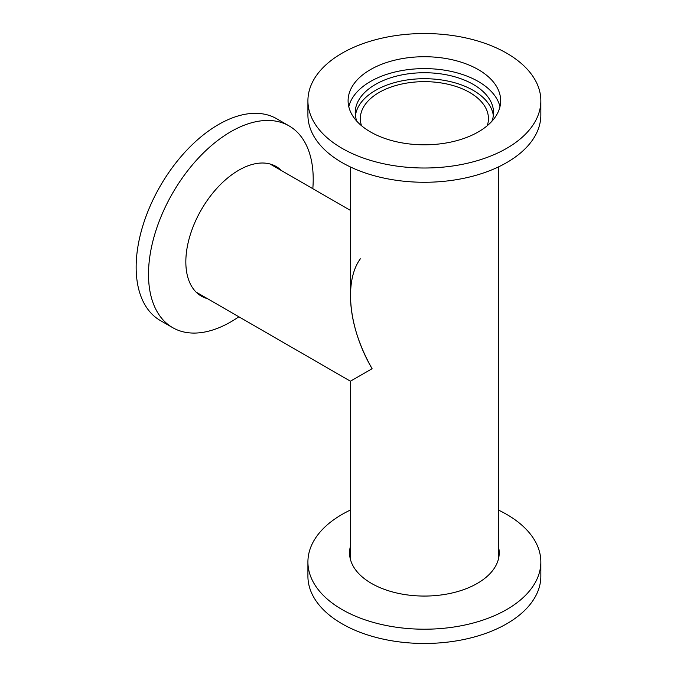<?xml version="1.0" encoding="UTF-8"?>
<svg xmlns="http://www.w3.org/2000/svg" width="677" height="677" viewBox="0 0 677 677"><rect width="100%" height="100%" fill="white"/><g stroke="black" fill="none" stroke-linecap="round" stroke-linejoin="round"><path stroke-width="1.02" d="M350.432 166.974L350.432 295.798C350.762 319.417 357.981 343.713 372.088 368.694L350.432 381.202L372.088 368.694C348.74 328.929 343.671 281.59 360.333 258.834M350.458 559.549A73.954 42.702 180 0 1 350.432 558.373L350.432 381.202L196.99 292.608A73.954 42.702 -60 0 1 195.991 291.999M498.34 166.974L498.34 558.373A73.954 42.702 180 0 1 498.314 559.549M361.518 125.71A64.053 36.981 180 0 1 360.333 118.627A64.053 36.981 180 0 1 424.386 81.646A64.053 36.981 180 0 1 488.439 118.627A64.053 36.981 180 0 1 487.254 125.71M269.92 163.952A73.954 42.702 -60 0 1 270.944 164.519L350.432 210.403M312.816 188.688A116.461 67.243 120 0 0 313.206 179.219A116.461 67.243 120 0 0 289.087 125.905A116.461 67.243 120 0 0 199.343 157.106A116.461 67.243 120 0 0 148.5 274.312A116.461 67.243 120 0 0 172.627 327.626A116.461 67.243 120 0 0 238.863 316.785M289.087 125.905L276.732 118.771A116.461 67.243 120 0 0 186.987 149.972A116.461 67.243 120 0 0 136.153 267.178A116.461 67.243 120 0 0 160.271 320.5L172.627 327.626M281.42 170.562A74.825 43.201 120 0 0 276.157 166.517A74.825 43.201 120 0 0 218.493 186.564A74.825 43.201 120 0 0 185.836 261.872A74.825 43.201 120 0 0 201.331 296.128A74.825 43.201 120 0 0 207.467 298.659M276.648 167.811A74.825 43.201 120 0 0 273.694 165.273M199.021 294.613A74.825 43.201 120 0 0 202.694 295.9M540.847 100.763L540.847 115.031A116.461 67.243 180 0 1 468.958 177.154A116.461 67.243 180 0 1 342.029 162.573A116.461 67.243 180 0 1 307.917 115.031L307.917 100.763A116.461 67.243 180 0 1 379.814 38.648A116.461 67.243 180 0 1 506.734 53.221A116.461 67.243 180 0 1 540.847 100.763A116.461 67.243 180 0 1 468.958 162.886A116.461 67.243 180 0 1 342.029 148.314A116.461 67.243 180 0 1 307.917 100.763M355.425 115.64A69.147 39.926 180 0 1 400.327 81.198A69.147 39.926 180 0 1 473.282 90.396A69.147 39.926 180 0 1 493.347 115.64M356.855 121.259A69.147 39.926 180 0 1 355.23 112.653A69.147 39.926 180 0 1 397.924 75.765A69.147 39.926 180 0 1 473.282 84.422A69.147 39.926 180 0 1 493.533 112.653A69.147 39.926 180 0 1 491.908 121.259M348.799 106.712A76.281 44.039 180 0 1 400.022 70.916A76.281 44.039 180 0 1 478.326 81.511A76.281 44.039 180 0 1 499.973 106.712M478.326 69.621A76.281 44.039 180 0 1 500.667 100.763A76.281 44.039 180 0 1 453.582 141.459A76.281 44.039 180 0 1 370.446 131.913A76.281 44.039 180 0 1 348.096 100.763A76.281 44.039 180 0 1 395.19 60.075A76.281 44.039 180 0 1 478.326 69.621M350.432 510.026A116.461 67.243 0 0 0 307.917 561.969A116.461 67.243 0 0 0 342.029 609.512A116.461 67.243 0 0 0 468.958 624.092A116.461 67.243 0 0 0 540.847 561.969A116.461 67.243 0 0 0 506.734 514.427A116.461 67.243 0 0 0 498.34 510.026M307.917 561.969L307.917 576.237A116.461 67.243 0 0 0 342.029 623.779A116.461 67.243 0 0 0 468.958 638.352A116.461 67.243 0 0 0 540.847 576.237L540.847 561.969M350.432 546.28A74.825 43.201 0 0 0 349.56 552.864A74.825 43.201 0 0 0 371.47 583.405A74.825 43.201 0 0 0 453.023 592.773A74.825 43.201 0 0 0 499.211 552.864A74.825 43.201 0 0 0 498.34 546.28M350.432 551.797A74.825 43.201 0 0 0 349.713 555.614M499.059 555.614A74.825 43.201 0 0 0 498.34 551.797"/></g></svg>
